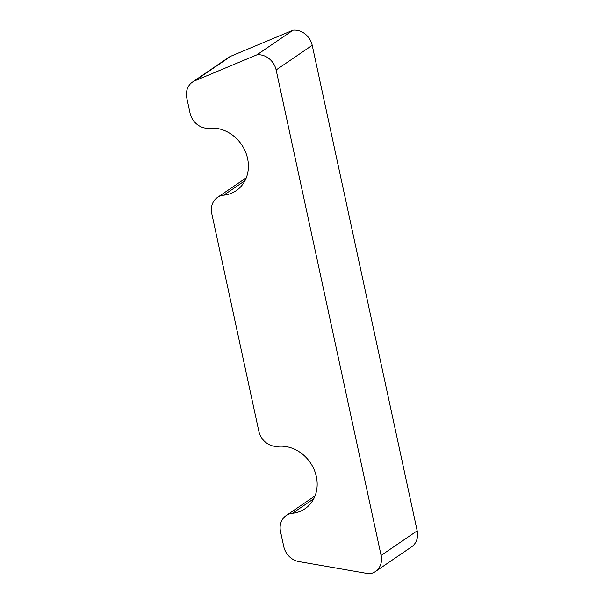 <?xml version="1.0" encoding="UTF-8"?>
<svg xmlns="http://www.w3.org/2000/svg" width="604" height="604" viewBox="0 0 604 604"><rect width="100%" height="100%" fill="white"/><g stroke="black" fill="none" stroke-linecap="round" stroke-linejoin="round"><path stroke-width="0.91" d="M293.038 30.2L256.957 54.813A17.524 15.191 55.7 0 1 276.134 69.943L381.101 555.446A17.524 15.191 55.7 0 1 375.424 571.535L411.505 546.922A17.524 15.191 -124.3 0 0 417.183 530.833L312.215 45.33A17.524 15.191 -124.3 0 0 293.038 30.2L230.932 56.172A17.524 15.191 -124.3 0 0 228.576 57.448L192.495 82.061A17.524 15.191 55.7 0 1 194.85 80.785L230.932 56.172M256.957 54.813L194.85 80.785M375.424 571.535A17.524 15.191 55.7 0 1 369.165 573.8L298.791 561.561A17.524 15.191 55.7 0 1 283.767 546.582L280.535 531.633A17.524 15.191 55.7 0 1 286.213 515.544A17.524 15.191 55.7 0 1 292.472 513.279A35.047 30.381 55.7 0 0 304.982 508.749A35.047 30.381 55.7 0 0 314.027 469.376A35.047 30.381 55.7 0 0 277.991 446.318A17.524 15.191 55.7 0 1 258.822 431.188L211.762 213.544A17.524 15.191 55.7 0 1 217.44 197.455A17.524 15.191 55.7 0 1 223.699 195.198A35.047 30.381 55.7 0 0 236.209 190.668A35.047 30.381 55.7 0 0 245.254 151.287A35.047 30.381 55.7 0 0 209.218 128.229A17.524 15.191 55.7 0 1 190.049 113.099L186.817 98.15A17.524 15.191 55.7 0 1 192.495 82.061M276.134 69.943L312.215 45.33M381.101 555.446L417.183 530.833M223.699 195.198L244.998 180.664M292.472 513.279L313.77 498.753M217.44 197.455L246.289 177.78M286.213 515.544L315.062 495.869"/></g></svg>
